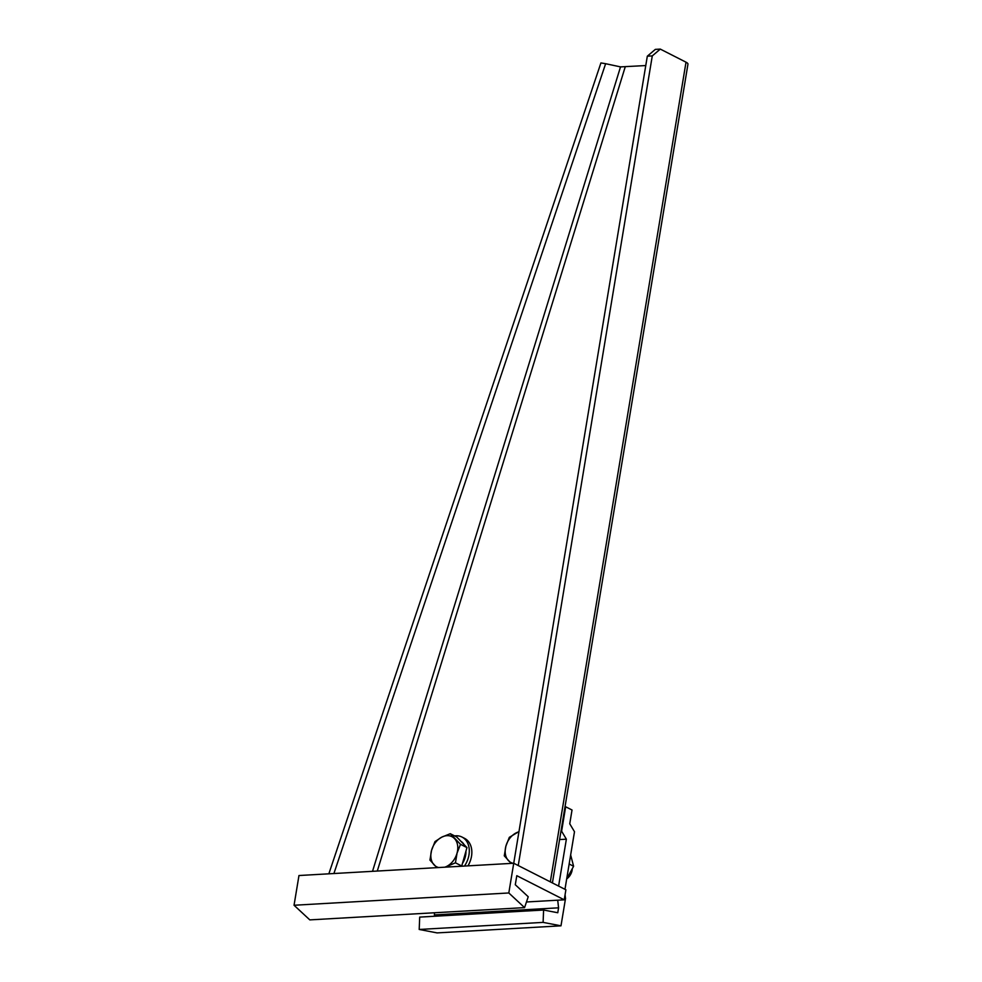 <?xml version="1.0" encoding="UTF-8"?>
<svg xmlns="http://www.w3.org/2000/svg" width="982" height="982" viewBox="0 0 982 982"><rect width="100%" height="100%" fill="white"/><g stroke="black" fill="none" stroke-linecap="round" stroke-linejoin="round"><path stroke-width="1.47" d="M569.155 864L573.598 866.259L566.663 879.037M570.652 854.941L573.598 866.259M460.816 841.218A16.89 12.447 117 0 1 464.069 844.594M465.922 851.419A16.89 12.447 117 0 1 462.792 862.883M445.3 867.167L455.439 862.81L457.06 853.1L460.497 844.311L466.966 847.601L461.675 866.222M455.439 862.81L461.921 866.099M460.497 844.311L450.272 833.706L456.74 836.995L466.966 847.601M450.272 833.706L441.716 837.18L434.989 841.586L431.552 850.375L429.944 860.085L436.88 867.646M444.76 867.192A16.89 12.447 -63 0 0 446.896 866.296A16.89 12.447 -63 0 0 457.06 853.1A16.89 12.447 -63 0 0 454.47 838.542A16.89 12.447 -63 0 0 441.716 837.18A16.89 12.447 -63 0 0 431.552 850.375A16.89 12.447 -63 0 0 434.142 864.933A16.89 12.447 -63 0 0 438.684 867.548M572.236 869.573A10.556 7.782 117 0 1 566.86 878.78M518.95 831.57L509.327 837.339L505.902 846.128L504.282 855.838L511.217 863.399M518.913 831.815A16.89 12.447 -63 0 0 516.066 832.932A16.89 12.447 -63 0 0 505.902 846.128A16.89 12.447 -63 0 0 508.492 860.686A16.89 12.447 -63 0 0 513.021 863.288M328.847 873.82L600.923 62.934L605.636 63.707L333.905 873.538M645.763 65.561L620.526 66.886L605.636 63.707M619.286 66.678L621.385 66.911L620.526 66.886L372.522 871.329M526.462 901.979L564.233 899.819L565.89 889.79L513.733 863.252L298.97 875.527L294.048 905.257L309.809 919.889L524.572 907.614L508.811 892.969L647.322 56.183L655.338 49.382L660.297 49.1L686.013 62.185A9.501 2.529 9.4 0 1 687.952 64.161L552.412 882.928M518.238 865.547L652.281 55.9L647.322 56.183M660.297 49.1L652.281 55.9M564.233 899.819L516.79 875.686L515.292 884.733L528.23 896.75L524.572 907.614M294.048 905.257L508.811 892.969M558.598 886.071L566.369 839.18L561.618 831.226L565.657 806.774L572.027 810.003L569.744 823.788L574.495 831.729L564.969 889.311M559.58 839.561L566.369 839.18M565.08 894.737L565.509 898.542L560.992 925.817L543.107 922.38L543.598 910.019L557.764 912.744L558.574 907.822L557.715 900.199M543.598 910.019L419.695 917.102L419.204 929.463L437.088 932.9L560.992 925.817M434.449 916.267L434.437 912.769M419.204 929.463L543.107 922.38M434.67 914.905L558.574 907.822M565.006 806.811L565.657 806.774M560.955 831.263L561.618 831.226M464.461 866.063A21.113 15.565 -63 0 0 468.966 854.929A21.113 15.565 -63 0 0 462.019 837.057A21.113 15.565 -63 0 0 454.617 835.915M462.019 837.057L464.572 838.358A21.113 15.565 117 0 1 471.52 856.23A21.113 15.565 117 0 1 467.96 865.866M686.013 62.185L550.313 881.861M625.264 66.739L377.284 871.059"/></g></svg>
